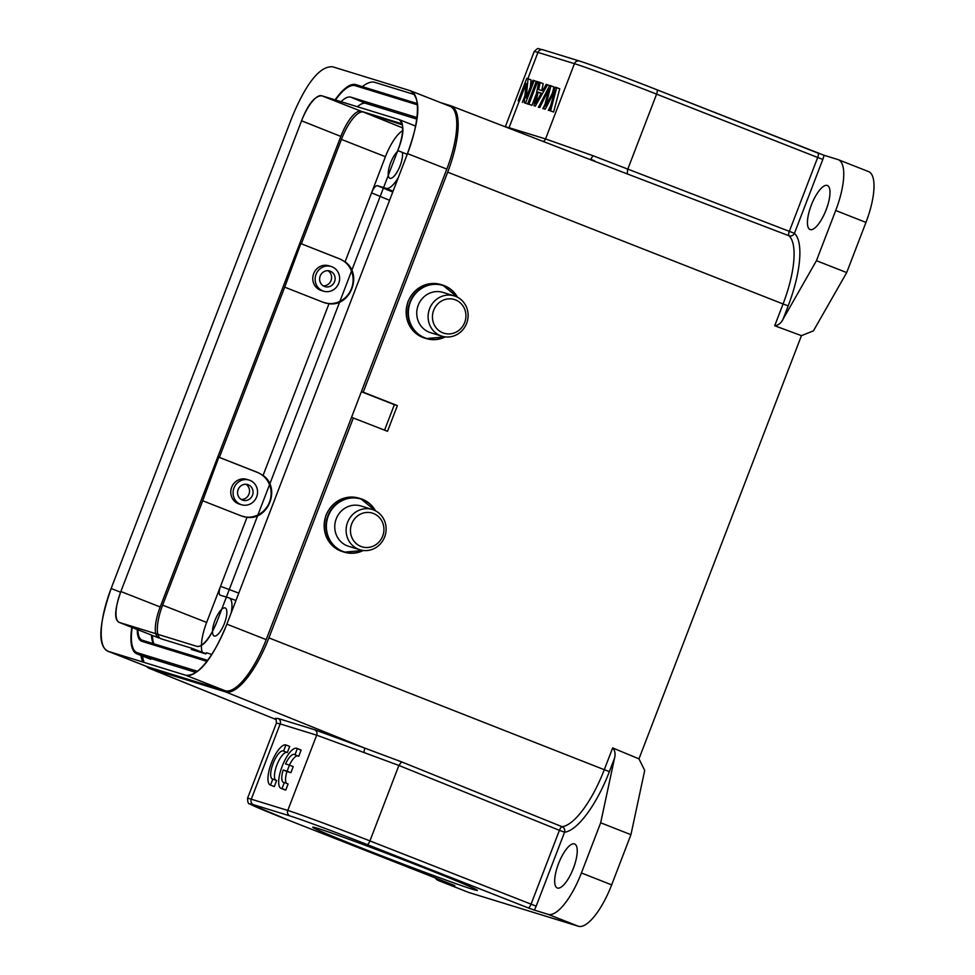 <?xml version="1.0" encoding="UTF-8"?>
<svg xmlns="http://www.w3.org/2000/svg" width="975" height="975" viewBox="0 0 975 975"><rect width="100%" height="100%" fill="white"/><g stroke="black" fill="none" stroke-linecap="round" stroke-linejoin="round"><path stroke-width="1.46" d="M454.313 295.9L442.955 292.402A21.084 19.902 107.1 0 0 418.214 305.26A21.084 19.902 107.1 0 0 430.548 332.682L441.894 336.18A21.084 19.902 -72.9 0 1 429.573 308.758A21.084 19.902 -72.9 0 1 454.313 295.9A21.084 19.902 -72.9 0 1 466.635 323.334A21.084 19.902 -72.9 0 1 441.894 336.18M464.697 322.469A17.635 16.66 -72.9 0 1 442.869 332.841A17.635 16.66 -72.9 0 1 433.68 310.282A17.635 16.66 -72.9 0 1 455.508 299.91A17.635 16.66 -72.9 0 1 464.697 322.469M327.953 270.709A8.178 7.715 -72.9 0 1 323.286 285.882M320.19 276.01A8.178 7.715 107.1 0 0 324.967 286.65A8.178 7.715 107.1 0 0 334.559 281.665A8.178 7.715 107.1 0 0 329.782 271.026A8.178 7.715 107.1 0 0 320.19 276.01M316.034 274.377A12.907 12.188 -72.9 0 1 331.183 266.504A12.907 12.188 -72.9 0 1 338.727 283.298A12.907 12.188 -72.9 0 1 323.578 291.172A12.907 12.188 -72.9 0 1 316.034 274.377M245.895 484.283A8.178 7.715 -72.9 0 1 241.227 499.456M238.132 489.584A8.178 7.715 107.1 0 0 242.909 500.224A8.178 7.715 107.1 0 0 252.501 495.239A8.178 7.715 107.1 0 0 247.723 484.599A8.178 7.715 107.1 0 0 238.132 489.584M233.976 487.951A12.907 12.188 -72.9 0 1 249.113 480.078A12.907 12.188 -72.9 0 1 256.657 496.872A12.907 12.188 -72.9 0 1 241.52 504.745A12.907 12.188 -72.9 0 1 233.976 487.951M557.481 888.042A23.656 7.763 -68.5 0 0 573.288 868.53A23.656 7.763 -68.5 0 0 574.616 843.948A23.656 7.763 -68.5 0 0 574.433 843.887A23.656 7.763 -68.5 0 0 558.626 863.399A23.656 7.763 -68.5 0 0 557.298 887.981A23.656 7.763 -68.5 0 0 557.481 888.042M398.361 150.845A15.052 4.936 -68.5 0 0 389.671 165.604A15.052 4.936 -68.5 0 0 389.866 178.279A15.052 4.936 -68.5 0 0 389.988 178.315A15.052 4.936 -68.5 0 0 398.726 168.955A15.052 4.936 -68.5 0 0 402.334 152.405M362.359 86.665A64.521 21.17 111.5 0 1 374.814 82.363L414.704 94.648M525.525 103.106L534.154 80.632L532.959 80.267L526.183 97.927L528.048 78.743L526.768 78.353L518.139 100.839L519.334 101.205L526.11 83.558L524.245 102.716L528.548 104.301L524.245 102.716M536.262 81.461L534.154 80.632M530.388 86.982L531.07 79.938L528.048 78.743M519.334 101.205L518.139 100.839M522.356 102.399L524.928 95.684M528.938 104.167L537.566 81.681L536.323 81.303L527.694 103.777L531.96 105.349L527.694 103.777M538.748 82.144L537.566 81.681M531.96 105.349L536.372 93.868M536.701 98.707L535.567 103.569L541.283 93.149L538.115 92.174L536.701 98.707L537.871 99.17M541.113 93.454L538.115 92.174M547.536 84.752L535.299 106.129L533.971 105.714L538.761 82.046L540.174 82.485L538.651 89.627L542.575 90.833L546.219 84.35L549.656 85.593M533.971 105.714L535.299 106.129M538.334 107.311L539.492 105.288M541.734 90.577L543.209 83.679L540.174 82.485M556.737 87.592L550.582 110.833L549.315 110.443L554.921 90.541L545.293 109.2L543.794 108.749L549.144 88.774L539.784 107.506L538.541 107.128L549.742 85.434L550.936 85.8L545.622 106.263L555.47 87.202L559.76 88.774L553.617 112.028L550.582 110.833M553.617 112.028L549.315 110.443M550.936 85.8L553.958 86.994L552.35 93.222M539.784 107.506L538.541 107.128M542.819 108.7L544.854 104.618M545.293 109.2L543.794 108.749M553.666 94.868L552.898 94.575M548.316 110.394L550.509 106.19M519.2 101.254L509.048 127.701L545.549 138.938L593.032 155.72L794.442 233.33A72.15 23.668 -68.5 0 1 799.805 256.254A72.15 23.668 -68.5 0 1 788.178 305.858L783.071 303.968A67.848 22.254 -68.5 0 0 794.016 257.327A67.848 22.254 -68.5 0 0 788.97 235.767A4.302 1.414 110.9 0 1 789.311 231.428L817.696 157.487L822.827 159.388A8.604 2.827 -68.5 0 0 823.997 155.269L656.809 89.712A4.302 1.414 111.5 0 1 656.809 89.712A4.302 1.414 111.5 0 1 656.589 94.136L627.62 169.577L627.278 173.916L450.962 105.836A64.521 21.17 111.5 0 1 447.683 172.161L363.224 392.182L397.373 405.6L387.514 431.291L351.536 417.312M593.032 155.72L590.728 159.266L594.689 160.863M440.712 102.667L450.523 105.69A64.521 21.17 111.5 0 1 450.962 105.836M508.913 128.018A4.302 4.058 -72.9 0 0 509.048 127.701L505.769 126.811M285.517 763.9A15.027 4.924 111.5 0 1 294.438 754.431A15.027 4.924 111.5 0 1 294.974 754.772L297.326 748.642A21.511 7.057 -68.5 0 0 296.802 748.349A21.511 7.057 -68.5 0 0 282.36 765.789A21.511 7.057 -68.5 0 0 281.056 788.385A21.511 7.057 -68.5 0 0 282.007 788.556L284.334 782.498A15.027 4.924 111.5 0 1 283.433 782.389A15.027 4.924 111.5 0 1 283.164 770.006L287.101 771.225L289.441 765.119L285.517 763.9M297.326 748.642L301.104 750.128L298.752 756.259L294.974 754.772M297.582 755.808A15.027 4.924 -68.5 0 0 289.429 765.107L293.219 766.606L290.879 772.712L287.101 771.225M301.104 750.128A21.511 7.057 -68.5 0 0 300.58 749.836L296.802 748.349M281.056 788.385L284.834 789.872A21.511 7.057 -68.5 0 0 285.785 790.043L282.007 788.556M285.785 790.043L288.113 783.985L284.334 782.498M286.492 783.339A15.027 4.924 -68.5 0 1 286.955 771.493L283.164 770.006M286.955 771.493L290.879 772.712M270.514 785.107L272.829 779.049A15.027 4.924 111.5 0 1 272.342 778.928A15.027 4.924 111.5 0 1 273.244 763.145A15.027 4.924 111.5 0 1 283.335 750.969A15.027 4.924 111.5 0 1 283.567 751.079L285.919 744.949A21.511 7.057 -68.5 0 0 271.55 762.694A21.511 7.057 -68.5 0 0 270.343 785.046A21.511 7.057 -68.5 0 0 270.514 785.107L274.292 786.593L276.62 780.536L272.829 779.049M285.919 744.949L289.697 746.436L287.345 752.566L283.567 751.079M286.869 752.383A15.027 4.924 -68.5 0 0 277.168 764.29A15.027 4.924 -68.5 0 0 275.681 780.158M454.789 885.58A4.302 1.414 -68.5 0 0 454.825 885.592A4.302 1.414 -68.5 0 0 454.85 885.605L438.628 880.608A49.469 16.222 111.5 0 1 438.25 880.474A49.469 16.222 111.5 0 1 435.289 877.914M534.263 910.077L528.133 907.871A4.302 1.414 -68.5 0 0 531.034 904.264L559.406 830.322L398.885 765.46L363.943 752.517L364.699 748.093L401.59 761.865L398.885 765.46L369.927 840.913L536.165 906.165A8.604 2.827 -68.5 0 1 534.263 910.077L548.145 914.355A49.469 16.222 111.5 0 0 581.417 872.966L611.666 884.873L630.935 834.685L600.673 822.79L581.417 872.966M289.904 820.731A4.302 1.414 111.5 0 0 289.928 820.743L454.85 885.605L289.928 820.743A4.302 1.414 111.5 0 1 289.928 820.743A64.521 1.511 21 0 1 253.524 804.704L290.026 815.953A4.302 4.058 -72.9 0 1 287.783 810.444L316.68 735.174L363.943 752.517M353.364 417.873L268.905 637.894A64.521 21.17 111.5 0 1 225.517 691.872L364.699 748.093L314.474 729.69L277.973 718.441L275.413 718.551M276.547 723.145L280.178 723.925L251.282 799.195A4.302 4.058 107.1 0 0 253.524 804.704M225.517 691.872L149.797 668.533A64.521 21.17 111.5 0 1 149.248 668.338A64.521 21.17 111.5 0 1 146.506 666.412M402.383 124.885L363.407 112.064A32.699 10.725 -68.5 0 0 341.421 139.413L301.348 243.799L340.043 259.009L345.077 261.836C363.078 274.17 350.525 306.918 328.989 303.712L323.395 302.372L284.7 287.162L219.363 457.397L258.058 472.607L263.079 475.434C281.08 487.768 268.539 520.504 247.004 517.311L241.41 515.97L202.715 500.76L162.642 605.146A32.699 10.725 -68.5 0 0 160.985 638.759A32.699 10.725 -68.5 0 0 161.204 638.832L191.758 648.253L191.295 649.447L205.896 653.945L206.359 652.75L211.758 654.408M212.501 631.471A15.052 4.936 -68.5 0 0 214.171 635.98A15.052 4.936 -68.5 0 0 214.293 636.017A15.052 4.936 -68.5 0 0 224.348 623.598A15.052 4.936 -68.5 0 0 225.188 607.961A15.052 4.936 -68.5 0 0 225.079 607.913A15.052 4.936 -68.5 0 0 217.242 615.481A15.052 4.936 -68.5 0 0 212.513 631.288M231.16 612.97A25.813 8.47 111.5 0 0 229.076 597.931A25.813 8.47 111.5 0 0 228.93 597.882L220.143 595.177C218.729 594.128 218.851 591.179 220.521 586.304L206.651 622.44A32.26 10.579 111.5 0 0 201.423 645.267M398.251 177.682A25.813 8.47 111.5 0 1 386.124 188.358L377.337 185.652C375.509 185.689 373.583 188.09 371.56 192.843L385.43 156.707A32.26 10.579 111.5 0 1 402.577 130.687M202.715 500.76L218.814 457.226L257.388 472.4A23.229 21.938 -72.9 0 1 269.831 501.162A23.229 21.938 -72.9 0 1 242.556 516.384M249.113 480.078L246.821 479.371A12.907 12.188 107.1 0 0 231.672 487.244A12.907 12.188 107.1 0 0 238.4 503.746A12.907 12.188 107.1 0 0 239.216 504.038L241.52 504.745M202.252 652.263A32.26 10.579 111.5 0 1 201.423 645.462M191.758 648.253L205.993 653.701M301.348 243.799L339.385 258.802A23.229 21.938 -72.9 0 1 351.829 287.564A23.229 21.938 -72.9 0 1 324.553 302.786M284.7 287.162L300.812 243.64M331.183 266.504L328.807 265.773A12.907 12.188 107.1 0 0 313.67 273.646A12.907 12.188 107.1 0 0 320.385 290.148A12.907 12.188 107.1 0 0 321.214 290.44L323.578 291.172M341.067 101.705A39.451 12.943 -68.5 0 1 350.817 97.159L416.873 117.512M357.398 106.738A39.146 12.846 111.5 0 1 365.832 103.387L416.678 119.06M153.94 643.829A39.146 12.846 111.5 0 1 152.527 635.493M137.256 629.484A39.451 12.943 -68.5 0 0 141.692 641.257A39.451 12.943 -68.5 0 0 141.923 641.343L206.858 661.355M417.276 104.788L355.229 85.678A51.748 16.977 111.5 0 0 335.497 99.986M197.45 671.287L137.512 652.823A51.748 16.977 111.5 0 1 137.024 652.653A51.748 16.977 111.5 0 1 132.186 627.498M137.024 652.653L152.039 658.881A52.053 17.075 -68.5 0 0 152.539 659.051L195.926 672.433M397.373 405.6L394.363 404.674L384.589 430.146M363.224 392.182L361.408 391.621M394.363 404.674L361.372 391.706M144.117 662.415A64.521 21.17 111.5 0 1 142.569 656.065M810.237 229.6A23.656 7.763 -68.5 0 0 826.044 210.076A23.656 7.763 -68.5 0 0 827.373 185.494A23.656 7.763 -68.5 0 0 827.19 185.433A23.656 7.763 -68.5 0 0 811.383 204.945A23.656 7.763 -68.5 0 0 810.054 229.527A23.656 7.763 -68.5 0 0 810.237 229.6M630.935 834.685L644.707 770.421L638.978 758.867L801.438 335.656L813.443 330.854L846.702 272.586L816.441 260.691L783.083 319.142C781.036 323.212 778.245 325.406 774.711 325.747L783.071 303.968L447.683 172.161M846.702 272.586L865.958 222.41A49.469 16.222 -68.5 0 0 868.518 171.576L838.268 159.681A49.469 16.222 111.5 0 1 835.709 210.502L816.441 260.691M823.997 155.269L837.891 159.547A49.469 16.222 111.5 0 1 838.268 159.681M801.438 335.656L774.711 325.747M268.905 637.894L604.293 769.702L612.653 747.922L638.978 758.867M438.25 880.474L468.5 892.369A49.469 16.222 -68.5 0 0 468.89 892.503L578.394 926.25A49.469 16.222 -68.5 0 0 611.666 884.873M422.772 867.348A88.189 2.072 21 0 1 477.384 890.358A88.189 2.072 21 0 1 394.314 860.742A88.189 2.072 21 0 1 312.768 827.166A88.189 2.072 21 0 1 422.772 867.348M562.124 826.727A4.302 1.414 112 0 0 559.406 830.322L564.549 832.236A4.302 3.997 83.2 0 0 562.124 826.727A67.848 22.254 -68.5 0 0 604.293 769.702L609.399 771.591A72.15 23.668 -68.5 0 1 564.549 832.236L536.165 906.165M612.653 747.922C615.042 750.506 615.652 753.967 614.494 758.318L600.673 822.79M446.83 169.077L407.501 153.611A61.084 20.036 -68.5 0 0 410.658 90.846L449.987 106.312A61.084 20.036 111.5 0 1 446.83 169.077L266.199 639.624A61.084 20.036 111.5 0 1 225.115 690.727L147.786 666.888A61.084 20.036 111.5 0 1 147.31 666.729L107.981 651.263A61.084 20.036 -68.5 0 0 108.457 651.422L147.786 666.888M410.658 90.846A61.084 20.036 -68.5 0 0 410.183 90.675L411.109 91.041M225.115 690.727L185.786 675.261A61.084 20.036 -68.5 0 0 226.87 624.158L266.199 639.624M142.801 662.001A61.084 20.036 111.5 0 1 140.985 655.444M120.595 592.215L111.138 588.498A61.084 20.036 -68.5 0 0 107.981 651.263M407.197 154.379C417.897 124.142 423.126 99.791 410.183 90.675L332.853 66.848C318.874 65.301 304.273 87.336 291.866 117.683L111.138 588.498M335.095 99.864A53.345 17.501 111.5 0 1 355.778 84.63L369.391 89.98A53.345 17.501 -68.5 0 0 368.648 89.81M147.737 657.089A53.345 17.501 -68.5 0 0 150.04 658.99M136.829 653.811L150.442 659.161A53.345 17.501 -68.5 0 0 150.845 659.307L137.231 653.945A53.345 17.501 111.5 0 1 136.829 653.811A53.345 17.501 111.5 0 1 131.82 627.352M137.902 629.74A38.72 12.699 -68.5 0 0 142.179 640.197A38.72 12.699 -68.5 0 0 142.472 640.295L207.614 660.368M142.472 640.295L156.085 645.657A38.72 12.699 111.5 0 1 155.793 645.547L142.179 640.197M153.599 643.732A38.72 12.699 111.5 0 1 151.515 635.103M340.836 136.415L301.555 120.803A30.115 9.872 111.5 0 1 321.75 95.757L361.091 111.223A30.115 9.872 -68.5 0 0 340.836 136.415L160.205 606.962A30.115 9.872 -68.5 0 0 158.645 637.906A30.115 9.872 -68.5 0 0 158.876 637.979L119.547 622.513A30.115 9.872 111.5 0 1 119.316 622.44A30.115 9.872 111.5 0 1 120.863 591.52L160.205 606.962M399.543 119.767L399.08 119.584A30.115 9.872 111.5 0 1 399.323 119.669A30.115 9.872 111.5 0 1 397.776 150.577L407.221 154.33M397.763 150.613L217.132 621.185A30.115 9.872 111.5 0 1 196.889 646.352L119.547 622.513C113.99 620.405 114.416 610.07 120.863 591.52M355.778 84.63L417.154 103.545M369.391 89.98L417.263 104.739M156.085 645.657L206.895 661.306M402.188 123.886L361.091 111.223M407.501 153.611L226.87 624.158C212.379 659.161 198.693 676.199 185.786 675.261L108.457 651.422C97.403 646.474 98.414 625.17 111.503 587.535M301.507 120.949L120.876 591.496M397.776 150.577C404.125 134.769 404.564 124.434 399.092 119.584L321.75 95.757C314.706 95.952 307.966 104.301 301.555 120.803M217.132 621.185C209.93 638.747 203.178 647.144 196.889 646.352M372.328 509.498L360.969 505.988A21.084 19.902 107.1 0 0 336.229 518.846A21.084 19.902 107.1 0 0 348.55 546.28L359.909 549.778A21.084 19.902 -72.9 0 1 347.587 522.344A21.084 19.902 -72.9 0 1 372.328 509.498A21.084 19.902 -72.9 0 1 384.65 536.92A21.084 19.902 -72.9 0 1 359.909 549.778M382.7 536.067A17.635 16.66 -72.9 0 1 360.884 546.427A17.635 16.66 -72.9 0 1 351.695 523.867A17.635 16.66 -72.9 0 1 373.51 513.508A17.635 16.66 -72.9 0 1 382.7 536.067M408.111 301.628A27.958 26.41 107.1 0 0 424.454 338.008C408.781 331.134 403.284 318.983 407.977 301.592C414.948 287.077 425.941 281.409 440.932 284.566A27.958 26.41 107.1 0 0 408.111 301.628M457.312 297.119A27.714 26.167 107.1 0 0 432.742 284.468A27.714 26.167 107.1 0 0 410.304 302.323A27.714 26.167 107.1 0 0 410.231 302.506A27.714 26.167 107.1 0 0 416.313 332.268A27.714 26.167 107.1 0 0 445.063 336.875M424.454 338.008L426.246 338.557L445.295 336.899A27.958 26.41 -72.9 0 1 426.246 338.557A27.958 26.41 -72.9 0 1 409.89 302.177A27.958 26.41 -72.9 0 1 442.711 285.114A27.958 26.41 -72.9 0 1 457.494 297.204M547.645 93.844L546.804 93.515M543.526 141.253A4.302 4.058 107.1 0 0 545.549 138.938L574.446 63.668A68.823 1.621 -159 0 1 656.589 94.136L817.696 157.487A4.302 1.414 -68.5 0 0 818.378 154.525A4.302 1.414 -68.5 0 0 817.879 153.051L656.833 89.724M822.827 159.388L794.442 233.33A4.302 4.034 -47.6 0 1 788.97 235.767L627.278 173.916M543.258 49.896A4.302 4.058 107.1 0 0 537.944 52.418A68.823 1.621 -159 0 0 534.19 51.553L505.367 126.653M527.853 78.683L537.944 52.418L574.446 63.668A4.302 4.058 -72.9 0 1 579.491 61.047L542.99 49.798C536.823 48.896 539.26 46.751 534.19 51.553M579.491 61.047C589.814 64.167 626.669 77.842 656.809 89.712A64.521 1.511 -159 0 0 579.772 61.145M289.928 820.743L249.649 803.863C248.393 804.217 247.687 802.376 247.528 798.33A68.823 1.621 21 0 1 251.282 799.195L287.783 810.444A68.823 1.621 21 0 1 369.927 840.913A4.302 1.414 111.5 0 1 367.027 844.508L528.133 907.871M290.026 815.953A64.521 1.511 21 0 1 367.027 844.508M314.474 729.69A4.302 4.058 107.1 0 1 316.68 735.174L280.178 723.925A4.302 4.058 -72.9 0 0 277.973 718.441M149.797 668.533L276.217 719.599L149.248 668.338M238.79 593.105L220.521 586.304L247.004 517.311M393.059 191.222L386.124 188.358M392.754 192.026L377.337 185.652M345.077 261.836L371.56 192.843L389.573 200.302M328.989 303.712L263.079 475.434M257.388 472.4L258.058 472.607M162.642 605.146L206.651 622.44M363.407 112.064L402.651 127.908M385.43 156.707L341.421 139.413M339.385 258.802L340.043 259.009M350.817 97.159L365.832 103.387M137.512 652.823L152.539 659.051M865.958 222.41L835.709 210.502M788.178 305.858L783.083 319.142M438.628 880.608L468.89 892.503M578.394 926.25L548.145 914.355M562.112 826.727L401.59 761.865M614.494 758.318L609.399 771.591M326.125 515.214A27.958 26.41 107.1 0 0 342.469 551.606C326.783 544.72 321.287 532.582 325.979 515.19C332.962 500.675 343.943 495.008 358.934 498.164A27.958 26.41 107.1 0 0 326.125 515.214M375.326 510.705A27.714 26.167 107.1 0 0 350.744 498.067A27.714 26.167 107.1 0 0 328.319 515.909A27.714 26.167 107.1 0 0 328.246 516.092A27.714 26.167 107.1 0 0 334.327 545.866A27.714 26.167 107.1 0 0 363.078 550.461M363.273 550.485A27.958 26.41 -72.9 0 1 344.248 552.155A27.958 26.41 -72.9 0 1 327.905 515.763A27.958 26.41 -72.9 0 1 360.713 498.712A27.958 26.41 -72.9 0 1 375.497 510.803M457.531 297.229L442.711 285.114L440.932 284.566M274.121 786.533L270.343 785.046M276.388 723.145L247.528 798.33M276.413 723.097C276.23 719.513 275.815 717.941 275.194 718.38L275.194 718.38M229.076 597.931L235.962 600.49M119.45 622.489L158.645 637.906M399.921 119.901L415.545 126.043M375.533 510.815L360.713 498.712L358.934 498.164M363.309 550.497L344.248 552.155L342.469 551.606"/></g></svg>

